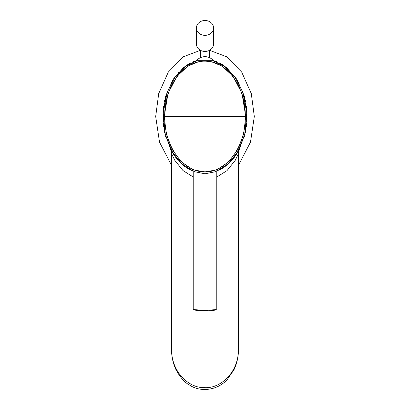 <?xml version="1.0" encoding="UTF-8"?>
<svg xmlns="http://www.w3.org/2000/svg" width="410" height="410" viewBox="0 0 410 410"><rect width="100%" height="100%" fill="white"/><g stroke="black" fill="none" stroke-linecap="round" stroke-linejoin="round"><path stroke-width="0.61" d="M193.207 176.987L182.952 170.524L174.783 160.279L171.554 153.647L171.554 349.612C171.605 372.828 189.497 388.121 204.37 387.655C219.565 388.829 238.374 373.525 238.446 349.612C238.466 356.618 236.99 363.311 234.018 369.697L227.232 379.593C217.331 390.52 200.475 392.37 189.717 385.195C184.808 382.632 180.251 377.513 176.044 369.83C173.03 363.409 171.534 356.669 171.554 349.612M239.589 148.871L239.604 148.84A10.655 10.598 -76.5 0 0 238.446 153.683L238.446 349.612M234.622 156.933L239.604 148.84C239.337 148.717 238.948 150.332 238.446 153.683L235.212 160.351L227.037 170.606L216.793 177.028M193.32 61.705L196.851 60.536L183.834 67.219L173.138 79.304L165.937 95.468L163.021 113.939L164.707 132.691L170.821 149.66L180.682 162.995L193.207 171.226L185.709 167.152M184.613 166.357L179.365 161.678M179.042 161.33L178.796 161.074M178.027 160.213L175.746 157.43M175.239 156.748L172.584 152.781M172.528 152.684L170.411 148.871M171.954 151.715L172.282 152.269M173.625 154.421L174.05 155.062M174.47 155.672L174.686 155.979M176.146 157.947L176.853 158.829M190.629 62.894L185.212 66.174M182.404 68.403L181.907 68.839M178.909 71.781L178.299 72.447M165.999 95.258L165.625 96.555M164.661 100.506L164.4 101.777M163.698 105.964L163.267 109.808M163.154 111.269L163.154 121.703M163.267 123.164L163.698 127.003M164.4 131.19L164.661 132.466M165.625 136.412L165.999 137.724M238.446 165.322L250.489 142.132L254.313 116.486L251.294 93.598L241.669 72.047L226.622 56.749L209.546 50.307M200.454 50.307L183.378 56.749L168.331 72.047L158.706 93.598L155.687 116.486L159.51 142.132L171.554 165.322M231.091 161.186L231.701 160.525M244.001 137.714L244.375 136.412M245.339 132.466L245.6 131.19M246.302 127.003L246.733 123.164M246.846 121.703L246.846 111.269M246.733 109.808L246.302 105.97M245.6 101.777L245.339 100.506M244.375 96.555L244.001 95.243M228.103 68.844L227.596 68.403M223.255 65.118L219.37 62.894M216.68 61.705L213.149 60.536L226.166 67.219L236.862 79.304L244.063 95.468L246.979 113.939L245.293 132.691L239.179 149.66L229.318 162.995L216.793 171.226L228.119 164.113M234.356 157.291L231.993 160.192M231.332 160.93L228.785 163.503M230.405 161.914L230.856 161.443M231.834 160.371L237.687 152.325M232.501 159.608L233.357 158.573M233.756 158.07L234.279 157.394M234.868 156.599L235.053 156.343M235.688 155.446L237.262 153.027M239.594 148.861L238.118 151.587M213.149 60.726L224.111 65.918L234.515 76.198L242.838 92.224L246.753 112.863L244.739 134.275L237.605 152.1L227.673 164.256L216.793 171.026M193.207 171.026L182.332 164.261L172.395 152.105L165.266 134.296L163.247 112.873L167.162 92.24L175.48 76.204L185.879 65.923L196.851 60.726M217.167 169.684L228.672 161.842L237.826 149.491L243.709 133.855L245.733 116.486L242.008 93.439L232.972 76.193L222 66.036L210.894 61.531M207.398 61.034L207.142 61.013M202.858 61.013L202.601 61.034M199.106 61.531L188 66.036L177.028 76.188L167.992 93.439L164.266 116.486L166.291 133.855L172.174 149.491L181.328 161.842L192.833 169.684M205 171.846C195.257 170.34 190.916 169.376 191.972 168.951C191.255 169.545 195.601 170.555 205 171.98C214.399 170.555 218.745 169.545 218.028 168.951C219.089 169.371 214.743 170.34 205 171.846L205 173.804L194.929 171.79L193.207 170.893C192.7 169.417 192.336 168.797 192.116 169.033M205 171.8C183.465 172.554 164.143 146.042 164.697 116.486C164.143 86.93 183.465 60.413 205 61.172C226.535 60.413 245.856 86.93 245.303 116.486C245.856 146.042 226.535 172.554 205 171.8L205 116.486L245.733 116.486M202.858 60.957L210.494 61.567M202.858 61.198L199.506 61.567M202.601 61.121L202.858 61.1M207.142 61.1L207.398 61.121M217.879 169.033L217.884 169.033C217.551 168.92 217.187 169.54 216.793 170.893L215.071 171.79L205 173.804L205 310.437L194.934 309.668L193.207 308.832L193.207 170.893M205 310.857L205 310.888C208.157 310.995 215.327 310.38 215.875 309.832L216.793 308.832L215.065 309.668L205 310.437L205 310.888L195.59 310.226L193.915 309.745L193.207 308.827M199.506 60.957L199.506 61.608M202.601 60.957L202.601 61.213M210.494 60.957L210.494 61.608M207.398 60.957L207.398 61.213M213.149 60.311L213.149 60.957L196.851 60.957L196.851 60.311A10.926 10.926 0 0 1 213.149 60.311L196.851 60.311M196.426 27.926L196.426 44.008A8.574 7.426 0 0 0 205 51.434A8.574 7.426 0 0 0 213.574 44.008L213.574 27.926A8.574 7.426 0 0 0 205 20.5A8.574 7.426 0 0 0 196.426 27.926A8.574 7.426 0 0 0 205 35.352A8.574 7.426 0 0 0 213.574 27.926M170.903 149.824L170.406 148.866A10.506 10.455 -103.5 0 1 171.554 153.647L171.554 153.647C170.96 150.086 170.58 148.492 170.406 148.866L172.113 151.987M164.266 116.486L205 116.486L205 61.172M190.973 170.242L186.601 167.757M184.459 166.24L182.224 164.415M177.176 159.224L175.588 157.214M174.214 155.303L173.983 154.965M172.323 152.346L171.426 150.783M239.045 149.916L238.558 150.808M236.088 154.857L235.719 155.4M233.802 158.014L232.926 159.1M172.538 152.699L172.989 153.427M174.527 155.759L174.732 156.046M231.609 160.623L229.062 163.236M228.103 164.123L223.891 167.429L219.299 170.114M216.793 308.832L216.793 170.893M199.106 60.957L199.106 61.664M210.894 60.957L210.894 61.664M200.71 50.44L200.71 57.543M209.29 50.44L209.29 57.543M208.034 50.953L201.966 50.953"/></g></svg>
